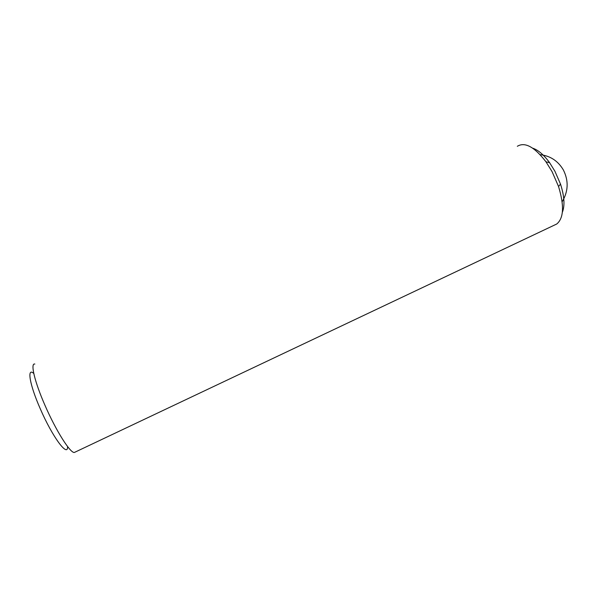 <?xml version="1.0" encoding="UTF-8"?>
<svg xmlns="http://www.w3.org/2000/svg" width="597" height="597" viewBox="0 0 597 597"><rect width="100%" height="100%" fill="white"/><g stroke="black" fill="none" stroke-linecap="round" stroke-linejoin="round"><path stroke-width="0.9" d="M532.681 148.175C538.188 149.989 543.83 154.824 549.598 162.683L554.912 171.235L560.508 184.1C564.381 196.159 564.993 205.569 562.344 212.331M554.501 225.076L556.725 224.017C563.769 218.211 564.374 205.711 558.546 186.518L552.091 171.675L545.971 161.809C534.434 146.855 524.882 141.683 517.33 146.295M67.551 446.504C68.125 458.026 52.394 436.967 40.178 408.572C29.499 384.356 26.746 367.065 33.783 373.476M34.842 364.051C30.171 362.767 34.536 381.617 45.006 405.385C55.976 430.721 70.401 453.444 74.386 452.451L75.244 452.041M549.598 162.683L545.971 161.809M74.386 452.451L556.725 224.017M560.508 184.1L558.546 186.518M562.15 201.749C568.366 191.383 568.769 180.772 563.352 169.929C558.023 160.936 550.285 155.839 540.128 154.653"/></g></svg>
